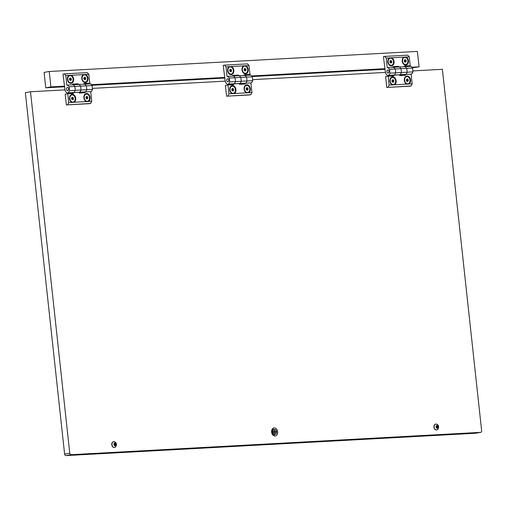 <?xml version="1.0" encoding="UTF-8"?>
<svg xmlns="http://www.w3.org/2000/svg" width="507" height="507" viewBox="0 0 507 507"><rect width="100%" height="100%" fill="white"/><g stroke="black" fill="none" stroke-linecap="round" stroke-linejoin="round"><path stroke-width="0.76" d="M274.179 427.914A4.075 3.017 80.1 0 0 273.913 427.94A4.075 3.017 80.1 0 0 271.619 432.3A4.075 3.017 80.1 0 0 275.06 436.007A4.075 3.017 80.1 0 0 275.32 435.976A4.075 3.017 80.1 0 0 277.614 431.615A4.075 3.017 80.1 0 0 274.179 427.914M65.004 89.885L30.496 91.767L25.35 92.673L64.617 454.114A1.553 1.147 80.1 0 0 65.935 455.59L475.515 433.251A1.553 1.147 80.1 0 0 475.617 433.238A1.553 1.147 80.1 0 0 475.718 433.219M30.496 91.767L69.763 453.207A1.553 1.147 80.1 0 0 71.081 454.69L480.668 432.351A1.553 1.147 80.1 0 0 480.769 432.338A1.553 1.147 80.1 0 0 481.65 430.747L442.383 69.301L412.85 70.917M385.421 72.412L252.644 79.65M225.216 81.145L92.432 88.389M274.426 434.486A3.885 2.871 -99.9 0 1 273.672 435.659A4.075 3.017 80.1 0 0 273.71 435.614M272.525 428.827A4.075 3.017 80.1 0 0 272.474 428.802A3.885 2.871 -99.9 0 1 273.577 429.651M68.933 75.404A4.195 3.099 80.1 0 0 67.418 79.365A4.195 3.099 80.1 0 0 70.98 83.357A4.195 3.099 80.1 0 0 73.635 79.029A4.195 3.099 80.1 0 0 71.284 75.277L65.796 75.575L64.3 73.876L63.014 74.104L64.94 89.473A3.885 2.605 -93.1 0 0 67.729 92.895A3.885 2.605 -93.1 0 0 67.938 92.87L74.206 92.47L75.283 90.316L74.865 86.463L75.283 90.316L74.206 92.47L73.433 92.604L73.515 93.377L67.761 93.687L68.724 102.553L74.212 102.249A4.195 3.099 80.1 0 0 75.727 98.295A4.195 3.099 80.1 0 0 72.171 94.302A4.195 3.099 80.1 0 0 69.516 98.631A4.195 3.099 80.1 0 0 71.867 102.382M83.319 74.624A4.195 3.099 80.1 0 0 81.804 78.579A4.195 3.099 80.1 0 0 85.36 82.571A4.195 3.099 80.1 0 0 88.015 78.243A4.195 3.099 80.1 0 0 85.664 74.491L71.284 75.277M67.349 87.477A1.553 1.039 -93.1 0 0 66.48 89.137A1.553 1.039 -93.1 0 0 67.602 90.569A1.553 1.039 -93.1 0 0 67.684 90.563A1.553 1.039 -93.1 0 0 68.553 88.902A1.553 1.039 -93.1 0 0 67.431 87.47A1.553 1.039 -93.1 0 0 67.349 87.477M73.274 92.585A3.885 2.605 -93.1 0 0 73.483 92.585A3.885 2.605 -93.1 0 0 73.686 92.559L85.708 91.843L86.786 89.688L86.367 85.835L86.786 89.688L85.708 91.843L84.935 91.976L85.018 92.749L79.269 93.06L79.181 92.293L73.433 92.604M68.451 92.781L69.529 90.633L92.54 89.378L91.463 91.526L85.195 91.932A3.885 2.605 -93.1 0 1 84.986 91.957A3.885 2.605 -93.1 0 1 84.777 91.951M69.529 90.633L69.11 86.779L74.865 86.463L73.363 84.764L74.865 86.463L86.367 85.835L84.872 84.137L86.367 85.835L92.122 85.525L92.54 89.378M69.11 86.779L67.615 85.075L79.117 84.447L90.626 83.82L92.122 85.525M67.615 85.075L66.842 85.214L65.796 75.575M64.3 73.876L87.305 72.621L88.807 74.32L85.664 74.491M84.048 83.807L89.771 83.186L88.807 74.32M72.545 84.435L75.949 84.251M84.086 84.175L84.016 83.497L89.771 83.186M75.987 84.618L75.942 84.219L78.262 83.813L78.338 84.492M72.583 84.802L72.507 84.124L78.262 83.813M79.181 92.293L79.954 92.154L81.031 90.005L80.613 86.152L81.031 90.005L79.954 92.154L79.441 92.242A3.885 2.605 86.9 0 1 79.231 92.268M79.117 84.447L80.613 86.152L79.117 84.447M88.592 101.47A4.195 3.099 80.1 0 0 90.107 97.509A4.195 3.099 80.1 0 0 86.551 93.516A4.195 3.099 80.1 0 0 83.896 97.845A4.195 3.099 80.1 0 0 86.247 101.596L91.735 101.299L90.658 103.447L89.371 103.675L66.36 104.93L65.188 94.137L67.761 93.687M82.673 92.876L82.584 92.084M91.463 91.526L84.935 91.976M90.69 91.666L91.735 101.299M90.658 103.447L66.36 104.93M67.646 104.702L68.724 102.553M71.17 93.503L71.081 92.711M74.212 102.249L86.247 101.596M71.753 94.955A3.612 2.668 80.1 0 0 71.614 94.974A3.612 2.668 80.1 0 0 69.579 98.833A3.612 2.668 80.1 0 0 72.621 102.116A3.612 2.668 80.1 0 0 72.856 102.084A3.612 2.668 80.1 0 0 73.002 102.059M72.907 102.065A3.612 2.668 80.1 0 0 73.141 102.04A3.612 2.668 80.1 0 0 75.175 98.174A3.612 2.668 80.1 0 0 72.127 94.898A3.612 2.668 80.1 0 0 71.893 94.923A3.612 2.668 80.1 0 0 69.865 98.783A3.612 2.668 80.1 0 0 72.907 102.065M73.515 98.428L72.888 97.3L71.893 97.35L71.519 98.535L72.146 99.664L73.141 99.606L73.515 98.428L72.33 98.631L71.798 97.667M71.855 97.477L72.888 97.3M72.057 99.505L72.33 98.631M69.662 75.689A3.612 2.668 80.1 0 0 69.516 75.708A3.612 2.668 80.1 0 0 67.488 79.567A3.612 2.668 80.1 0 0 70.53 82.85A3.612 2.668 80.1 0 0 70.765 82.818A3.612 2.668 80.1 0 0 70.904 82.793M70.815 82.799A3.612 2.668 80.1 0 0 71.05 82.768A3.612 2.668 80.1 0 0 73.078 78.908A3.612 2.668 80.1 0 0 70.036 75.632A3.612 2.668 80.1 0 0 69.801 75.657A3.612 2.668 80.1 0 0 67.767 79.517A3.612 2.668 80.1 0 0 70.815 82.799M71.424 79.162L70.796 78.034L69.801 78.084L69.427 79.269L70.055 80.398L71.05 80.34L71.424 79.162L70.239 79.365L69.7 78.401M69.763 78.211L70.796 78.034M69.966 80.239L70.239 79.365M84.042 74.903A3.612 2.668 80.1 0 0 83.902 74.922A3.612 2.668 80.1 0 0 81.868 78.781A3.612 2.668 80.1 0 0 84.91 82.064A3.612 2.668 80.1 0 0 85.144 82.039A3.612 2.668 80.1 0 0 85.29 82.007M85.195 82.014A3.612 2.668 80.1 0 0 85.43 81.988A3.612 2.668 80.1 0 0 87.464 78.129A3.612 2.668 80.1 0 0 84.415 74.846A3.612 2.668 80.1 0 0 84.181 74.871A3.612 2.668 80.1 0 0 82.153 78.731A3.612 2.668 80.1 0 0 85.195 82.014M85.803 78.376L85.176 77.248L84.181 77.298L83.807 78.484L84.435 79.612L85.43 79.561L85.803 78.376L84.618 78.585L84.086 77.615M84.143 77.425L85.176 77.248M84.346 79.453L84.618 78.585M86.133 94.169A3.612 2.668 80.1 0 0 85.994 94.188A3.612 2.668 80.1 0 0 83.959 98.047A3.612 2.668 80.1 0 0 87.008 101.33A3.612 2.668 80.1 0 0 87.242 101.305A3.612 2.668 80.1 0 0 87.381 101.273M87.286 101.28A3.612 2.668 80.1 0 0 87.521 101.254A3.612 2.668 80.1 0 0 89.555 97.395A3.612 2.668 80.1 0 0 86.507 94.112A3.612 2.668 80.1 0 0 86.279 94.137A3.612 2.668 80.1 0 0 84.244 97.997A3.612 2.668 80.1 0 0 87.286 101.28M87.895 97.642L87.274 96.514L86.272 96.564L85.905 97.75L86.526 98.878L87.521 98.827L87.895 97.642L86.71 97.851L86.177 96.881M86.234 96.698L87.274 96.514M86.437 98.719L86.71 97.851M229.867 66.949A3.612 2.668 80.1 0 0 229.728 66.968A3.612 2.668 80.1 0 0 227.694 70.828A3.612 2.668 80.1 0 0 230.742 74.111A3.612 2.668 80.1 0 0 230.977 74.085A3.612 2.668 80.1 0 0 231.116 74.054M231.021 74.06A3.612 2.668 80.1 0 0 231.255 74.035A3.612 2.668 80.1 0 0 233.29 70.175A3.612 2.668 80.1 0 0 230.248 66.892A3.612 2.668 80.1 0 0 230.013 66.918A3.612 2.668 80.1 0 0 227.979 70.777A3.612 2.668 80.1 0 0 231.021 74.06M231.629 70.422L231.008 69.294L230.013 69.345L229.639 70.53L230.26 71.658L231.255 71.607L231.629 70.422L230.444 70.631L229.912 69.662M229.969 69.472L231.008 69.294M230.172 71.5L230.444 70.631M231.965 86.215A3.612 2.668 80.1 0 0 231.819 86.234A3.612 2.668 80.1 0 0 229.791 90.094A3.612 2.668 80.1 0 0 232.833 93.377A3.612 2.668 80.1 0 0 233.068 93.351A3.612 2.668 80.1 0 0 233.207 93.32M233.119 93.326A3.612 2.668 80.1 0 0 233.353 93.301A3.612 2.668 80.1 0 0 235.381 89.441A3.612 2.668 80.1 0 0 232.339 86.158A3.612 2.668 80.1 0 0 232.105 86.184A3.612 2.668 80.1 0 0 230.07 90.043A3.612 2.668 80.1 0 0 233.119 93.326M233.721 89.688L233.1 88.56L232.105 88.611L231.731 89.796L232.352 90.924L233.353 90.873L233.721 89.688L232.542 89.897L232.003 88.928M232.067 88.744L233.1 88.56M232.263 90.766L232.542 89.897M244.254 66.164A3.612 2.668 80.1 0 0 244.108 66.183A3.612 2.668 80.1 0 0 242.08 70.042A3.612 2.668 80.1 0 0 245.122 73.325A3.612 2.668 80.1 0 0 245.356 73.3A3.612 2.668 80.1 0 0 245.496 73.268M245.407 73.274A3.612 2.668 80.1 0 0 245.642 73.249A3.612 2.668 80.1 0 0 247.67 69.389A3.612 2.668 80.1 0 0 244.628 66.106A3.612 2.668 80.1 0 0 244.393 66.132A3.612 2.668 80.1 0 0 242.359 69.998A3.612 2.668 80.1 0 0 245.407 73.274M246.009 69.636L245.388 68.508L244.393 68.565L244.019 69.744L244.64 70.872L245.642 70.822L246.009 69.636L244.83 69.846L244.292 68.876M244.355 68.692L245.388 68.508M244.551 70.714L244.83 69.846M246.345 85.43A3.612 2.668 80.1 0 0 246.199 85.449A3.612 2.668 80.1 0 0 244.171 89.314A3.612 2.668 80.1 0 0 247.213 92.591A3.612 2.668 80.1 0 0 247.448 92.566A3.612 2.668 80.1 0 0 247.587 92.534M247.498 92.54A3.612 2.668 80.1 0 0 247.733 92.515A3.612 2.668 80.1 0 0 249.761 88.655A3.612 2.668 80.1 0 0 246.719 85.372A3.612 2.668 80.1 0 0 246.484 85.404A3.612 2.668 80.1 0 0 244.456 89.264A3.612 2.668 80.1 0 0 247.498 92.54M248.107 88.902L247.479 87.774L246.484 87.831L246.11 89.01L246.738 90.138L247.733 90.088L248.107 88.902L246.922 89.112L246.383 88.142M246.446 87.958L247.479 87.774M246.649 89.98L246.922 89.112M229.145 66.671A4.195 3.099 80.1 0 0 227.63 70.625A4.195 3.099 80.1 0 0 231.192 74.618A4.195 3.099 80.1 0 0 233.841 70.289A4.195 3.099 80.1 0 0 231.49 66.537L226.002 66.842L224.506 65.137L223.219 65.365L225.152 80.733A3.885 2.605 -93.1 0 0 227.941 84.156A3.885 2.605 -93.1 0 0 228.144 84.137L234.411 83.731L235.489 81.576L235.071 77.723L235.489 81.576L234.411 83.731L233.638 83.864L233.727 84.637L227.973 84.948L228.936 93.814L234.424 93.516A4.195 3.099 80.1 0 0 235.939 89.555A4.195 3.099 80.1 0 0 232.377 85.563A4.195 3.099 80.1 0 0 229.722 89.891A4.195 3.099 80.1 0 0 232.073 93.643M243.525 65.885A4.195 3.099 80.1 0 0 242.01 69.846A4.195 3.099 80.1 0 0 245.572 73.832A4.195 3.099 80.1 0 0 248.227 69.503A4.195 3.099 80.1 0 0 245.876 65.758L231.49 66.537M227.561 78.737A1.553 1.039 -93.1 0 0 226.692 80.398A1.553 1.039 -93.1 0 0 227.814 81.83A1.553 1.039 -93.1 0 0 227.897 81.823A1.553 1.039 -93.1 0 0 228.765 80.163A1.553 1.039 -93.1 0 0 227.643 78.731A1.553 1.039 -93.1 0 0 227.561 78.737M233.48 83.845A3.885 2.605 -93.1 0 0 233.689 83.845A3.885 2.605 -93.1 0 0 233.898 83.82L245.92 83.104L246.998 80.949L246.579 77.096L246.998 80.949L245.92 83.104L245.147 83.237L245.23 84.01L239.475 84.32L239.393 83.554L233.638 83.864M228.663 84.042L229.741 81.893L252.746 80.638L251.668 82.787L245.401 83.192A3.885 2.605 -93.1 0 1 245.198 83.218A3.885 2.605 -93.1 0 1 244.989 83.218M229.741 81.893L229.322 78.04L235.071 77.723L233.575 76.025L235.071 77.723L246.579 77.096L245.084 75.397L246.579 77.096L252.328 76.785L252.746 80.638M229.322 78.04L227.82 76.335L250.832 75.08L252.328 76.785M227.82 76.335L227.054 76.475L226.002 66.842M224.506 65.137L247.517 63.882L249.013 65.587L245.876 65.758M244.26 75.068L249.976 74.447L249.013 65.587M232.751 75.695L236.161 75.511M244.298 75.442L244.222 74.763L249.976 74.447M236.199 75.879L236.154 75.48L238.474 75.074L238.543 75.752M232.795 76.069L232.719 75.391L238.474 75.074M239.393 83.554L240.166 83.414L241.243 81.266L240.825 77.413L241.243 81.266L240.166 83.414L239.653 83.509A3.885 2.605 86.9 0 1 239.443 83.528M239.329 75.708L240.825 77.413L239.329 75.708M248.804 92.73A4.195 3.099 80.1 0 0 250.319 88.769A4.195 3.099 80.1 0 0 246.757 84.777A4.195 3.099 80.1 0 0 244.108 89.112A4.195 3.099 80.1 0 0 246.459 92.857L251.947 92.559L250.87 94.708L249.577 94.936L226.572 96.191L225.4 85.404L227.973 84.948M242.885 84.137L242.796 83.351M251.668 82.787L245.147 83.237M250.895 82.926L251.947 92.559M250.87 94.708L226.572 96.191M227.858 95.962L228.936 93.814M231.376 84.764L231.293 83.978M234.424 93.516L246.459 92.857M271.733 430.24A2.598 1.92 -99.9 0 1 272.512 431.02M271.847 429.885A2.598 1.92 -99.9 0 1 272.785 430.361M272.962 433.561A2.598 1.92 -99.9 0 1 272.493 434.556M273.438 434.087A2.598 1.92 -99.9 0 1 272.715 434.848M275.016 433.929L274.997 432.148L276.163 432.084L276.1 431.622L274.946 431.685L274.566 429.923L274.604 431.704L273.438 431.768L273.501 432.23L274.655 432.167L275.016 433.929M274.851 433.821L274.997 432.148M274.014 429.549A2.484 1.838 80.1 0 0 273.856 429.568A2.484 1.838 80.1 0 0 272.455 432.224A2.484 1.838 80.1 0 0 274.553 434.486A2.484 1.838 80.1 0 0 274.712 434.467A2.484 1.838 80.1 0 0 274.87 434.429M275.067 434.391A2.484 1.838 80.1 0 0 275.225 434.372A2.484 1.838 80.1 0 0 276.626 431.717A2.484 1.838 80.1 0 0 274.534 429.461A2.484 1.838 80.1 0 0 274.369 429.48A2.484 1.838 80.1 0 0 272.969 432.135A2.484 1.838 80.1 0 0 275.067 434.391M272.455 431.299A1.863 1.375 80.1 0 0 272.81 433.314M274.604 431.704L273.362 431.812M275.928 432.097L275.789 431.679L274.636 431.742L274.433 430.088M436.59 426A0.444 0.33 -99.9 0 1 436.47 425.975L436.293 426.539A0.444 0.33 -99.9 0 1 436.362 427.217L436.66 427.756A0.444 0.33 -99.9 0 1 437.142 428.073L437.611 428.047A0.444 0.33 -99.9 0 1 438.016 427.68L438.194 427.122A0.444 0.33 -99.9 0 1 438.118 426.438L437.826 425.899A0.444 0.33 -99.9 0 1 437.345 425.582L436.876 425.607A0.444 0.33 -99.9 0 1 436.59 426M437.497 427.731L437.421 427.255A0.444 0.33 -99.9 0 1 437.351 426.571L437.218 426.026M437.078 425.303A1.54 1.134 -99.9 0 1 438.384 426.767A1.54 1.134 -99.9 0 1 437.408 428.352A1.54 1.134 -99.9 0 1 436.102 426.888A1.54 1.134 -99.9 0 1 437.078 425.303M435.697 424.106A2.953 2.18 80.1 0 0 435.602 424.118A2.953 2.18 80.1 0 0 433.941 427.274A2.953 2.18 80.1 0 0 436.426 429.955A2.953 2.18 80.1 0 0 436.622 429.936A2.953 2.18 -99.9 0 1 434.138 427.243A2.953 2.18 -99.9 0 1 435.798 424.086A2.953 2.18 -99.9 0 1 435.988 424.061A2.953 2.18 -99.9 0 1 437.04 424.346C438.751 425.386 439.043 427.014 437.896 429.233A2.953 2.18 -99.9 0 1 436.812 429.898A2.953 2.18 -99.9 0 1 436.622 429.923A2.953 2.18 80.1 0 0 436.717 429.911M114.443 443.568A0.444 0.33 -99.9 0 1 114.322 443.543L114.145 444.107A0.444 0.33 -99.9 0 1 114.221 444.791L114.519 445.323A0.444 0.33 -99.9 0 1 114.994 445.647L115.469 445.615A0.444 0.33 -99.9 0 1 115.875 445.254L116.052 444.69A0.444 0.33 -99.9 0 1 115.976 444.005L115.678 443.473A0.444 0.33 -99.9 0 1 115.197 443.156L114.728 443.181A0.444 0.33 -99.9 0 1 114.443 443.568M115.596 443.505L114.823 443.638A0.444 0.33 -99.9 0 1 114.557 443.536M115.349 445.298L115.279 444.823A0.444 0.33 -99.9 0 1 115.203 444.145L115.07 443.593M114.931 442.871A1.54 1.134 -99.9 0 1 116.236 444.335A1.54 1.134 -99.9 0 1 115.26 445.926A1.54 1.134 -99.9 0 1 113.961 444.462A1.54 1.134 -99.9 0 1 114.931 442.871M113.555 441.673A2.953 2.18 80.1 0 0 113.454 441.692A2.953 2.18 80.1 0 0 111.794 444.848A2.953 2.18 80.1 0 0 114.284 447.523A2.953 2.18 80.1 0 0 114.474 447.504A2.953 2.18 -99.9 0 1 111.99 444.81A2.953 2.18 -99.9 0 1 113.65 441.654A2.953 2.18 -99.9 0 1 113.841 441.635A2.953 2.18 -99.9 0 1 114.893 441.914C116.61 442.96 116.895 444.588 115.754 446.8A2.953 2.18 -99.9 0 1 114.671 447.472A2.953 2.18 -99.9 0 1 114.481 447.491A2.953 2.18 80.1 0 0 114.569 447.485M390.079 58.21A3.612 2.668 80.1 0 0 389.94 58.229A3.612 2.668 80.1 0 0 387.906 62.088A3.612 2.668 80.1 0 0 390.948 65.371A3.612 2.668 80.1 0 0 391.182 65.346A3.612 2.668 80.1 0 0 391.328 65.314M391.233 65.321A3.612 2.668 80.1 0 0 391.467 65.295A3.612 2.668 80.1 0 0 393.502 61.436A3.612 2.668 80.1 0 0 390.453 58.153A3.612 2.668 80.1 0 0 390.219 58.178A3.612 2.668 80.1 0 0 388.191 62.044A3.612 2.668 80.1 0 0 391.233 65.321M391.841 61.683L391.214 60.555L390.219 60.612L389.845 61.791L390.472 62.919L391.467 62.868L391.841 61.683L390.656 61.892L390.124 60.922M390.181 60.739L391.214 60.555M390.384 62.76L390.656 61.892M392.171 77.476A3.612 2.668 80.1 0 0 392.031 77.495A3.612 2.668 80.1 0 0 389.997 81.361A3.612 2.668 80.1 0 0 393.045 84.637A3.612 2.668 80.1 0 0 393.28 84.612A3.612 2.668 80.1 0 0 393.419 84.58M393.324 84.587A3.612 2.668 80.1 0 0 393.559 84.561A3.612 2.668 80.1 0 0 395.593 80.702A3.612 2.668 80.1 0 0 392.545 77.419A3.612 2.668 80.1 0 0 392.317 77.451A3.612 2.668 80.1 0 0 390.282 81.31A3.612 2.668 80.1 0 0 393.324 84.587M393.933 80.949L393.312 79.821L392.31 79.878L391.943 81.057L392.564 82.185L393.559 82.134L393.933 80.949L392.748 81.158L392.215 80.188M392.272 80.005L393.312 79.821M392.475 82.026L392.748 81.158M404.459 57.424A3.612 2.668 80.1 0 0 404.32 57.449A3.612 2.668 80.1 0 0 402.285 61.309A3.612 2.668 80.1 0 0 405.334 64.585A3.612 2.668 80.1 0 0 405.568 64.56A3.612 2.668 80.1 0 0 405.708 64.528M405.613 64.535A3.612 2.668 80.1 0 0 405.847 64.509A3.612 2.668 80.1 0 0 407.882 60.65A3.612 2.668 80.1 0 0 404.833 57.367A3.612 2.668 80.1 0 0 404.605 57.399A3.612 2.668 80.1 0 0 402.571 61.258A3.612 2.668 80.1 0 0 405.613 64.535M406.221 60.897L405.6 59.769L404.605 59.826L404.231 61.005L404.852 62.139L405.847 62.082L406.221 60.897L405.036 61.106L404.504 60.137M404.561 59.953L405.6 59.769M404.763 61.974L405.036 61.106M406.557 76.696A3.612 2.668 80.1 0 0 406.411 76.715A3.612 2.668 80.1 0 0 404.383 80.575A3.612 2.668 80.1 0 0 407.425 83.851A3.612 2.668 80.1 0 0 407.66 83.826A3.612 2.668 80.1 0 0 407.799 83.794M407.71 83.801A3.612 2.668 80.1 0 0 407.945 83.775A3.612 2.668 80.1 0 0 409.973 79.916A3.612 2.668 80.1 0 0 406.931 76.639A3.612 2.668 80.1 0 0 406.696 76.665A3.612 2.668 80.1 0 0 404.662 80.524A3.612 2.668 80.1 0 0 407.71 83.801M408.312 80.163L407.691 79.035L406.696 79.092L406.322 80.277L406.944 81.405L407.945 81.348L408.312 80.163L407.134 80.372L406.595 79.403M406.652 79.219L407.691 79.035M406.855 81.24L407.134 80.372M389.357 57.931A4.195 3.099 80.1 0 0 387.842 61.892A4.195 3.099 80.1 0 0 391.398 65.885A4.195 3.099 80.1 0 0 394.053 61.55A4.195 3.099 80.1 0 0 391.702 57.804L386.214 58.102L384.718 56.404L383.431 56.626L385.364 71.994A3.885 2.605 -93.1 0 0 388.147 75.423A3.885 2.605 -93.1 0 0 388.356 75.397L394.623 74.992L395.701 72.843L395.283 68.99L395.701 72.843L394.623 74.992L393.85 75.131L393.933 75.898L388.185 76.215L389.142 85.075L394.63 84.777A4.195 3.099 80.1 0 0 396.144 80.816A4.195 3.099 80.1 0 0 392.589 76.823A4.195 3.099 80.1 0 0 389.934 81.158A4.195 3.099 80.1 0 0 392.285 84.903M403.737 57.145A4.195 3.099 80.1 0 0 402.222 61.106A4.195 3.099 80.1 0 0 405.784 65.099A4.195 3.099 80.1 0 0 408.433 60.764A4.195 3.099 80.1 0 0 406.082 57.018L391.702 57.804M387.766 70.004A1.553 1.039 -93.1 0 0 386.898 71.664A1.553 1.039 -93.1 0 0 388.02 73.097A1.553 1.039 -93.1 0 0 388.102 73.084A1.553 1.039 -93.1 0 0 388.97 71.424A1.553 1.039 -93.1 0 0 387.855 69.991A1.553 1.039 -93.1 0 0 387.766 70.004M393.692 75.106A3.885 2.605 -93.1 0 0 393.901 75.106A3.885 2.605 -93.1 0 0 394.11 75.08L406.126 74.364L407.203 72.216L406.785 68.363L407.203 72.216L406.126 74.364L405.353 74.504L405.442 75.27L399.687 75.587L399.605 74.814L393.85 75.131M388.869 75.309L389.946 73.154L412.958 71.899L411.88 74.054L405.613 74.453A3.885 2.605 -93.1 0 1 405.404 74.478A3.885 2.605 -93.1 0 1 405.194 74.478M389.946 73.154L389.528 69.301L395.283 68.99L393.787 67.285L395.283 68.99L406.785 68.363L405.289 66.658L406.785 68.363L412.54 68.046L412.958 71.899M389.528 69.301L388.032 67.602L405.289 66.658L411.044 66.347L412.54 68.046M388.032 67.602L387.259 67.735L386.214 58.102M384.718 56.404L407.729 55.149L409.225 56.847L406.082 57.018M404.466 66.335L410.188 65.707L409.225 56.847M392.963 66.962L396.366 66.772M404.51 66.702L404.434 66.024L410.188 65.707M396.411 67.146L396.366 66.74L398.679 66.335L398.756 67.013M393.001 67.33L392.931 66.651L398.679 66.335M399.605 74.814L400.378 74.681L401.455 72.526L401.037 68.673L401.455 72.526L400.378 74.681L399.858 74.77A3.885 2.605 86.9 0 1 399.655 74.795M399.535 66.975L401.037 68.673L399.535 66.975M409.016 83.991A4.195 3.099 80.1 0 0 410.531 80.03A4.195 3.099 80.1 0 0 406.969 76.044A4.195 3.099 80.1 0 0 404.313 80.372A4.195 3.099 80.1 0 0 406.665 84.118L412.153 83.82L411.076 85.975L409.789 86.196L386.778 87.451L385.605 76.665L388.185 76.215M403.09 75.397L403.008 74.611M411.88 74.054L405.353 74.504M411.107 74.187L412.153 83.82M411.076 85.975L386.778 87.451M388.064 87.229L389.142 85.075M391.588 76.025L391.499 75.239M394.63 84.777L406.665 84.118M45.763 87.806L50.909 86.9L49.236 71.487L44.09 72.393L45.763 87.806L64.649 86.773M49.236 71.487L417.4 51.41L419.074 66.823L412.337 67.811M91.913 85.29L224.861 78.04M252.125 76.551L385.067 69.301M50.909 86.9L64.585 86.158M91.393 84.694L224.791 77.419M251.605 75.955L385.003 68.679M411.811 67.222L419.074 66.823M69.763 453.207L64.617 454.114M71.081 454.69L65.935 455.59M480.668 432.351L475.515 433.251M67.938 92.87L73.686 92.559M79.441 92.242L85.195 91.932M228.144 84.137L233.898 83.82M239.653 83.509L245.401 83.192M436.869 425.665L437.345 425.582M437.421 427.255L438.194 427.122M437.154 428.13L437.611 428.047M437.351 426.571L438.118 426.438M114.721 443.238L115.197 443.156M115.279 444.823L116.052 444.69M115.013 445.697L115.469 445.615M115.203 444.145L115.976 444.005M388.356 75.397L394.11 75.08M399.858 74.77L405.613 74.453M480.769 432.338L475.617 433.238M67.729 92.895L73.483 92.585M79.339 92.261L84.986 91.957M227.941 84.156L233.689 83.845M239.545 83.528L245.198 83.218M272.005 433.675L272.931 433.517M274.712 434.467L275.225 434.372M273.856 429.568L274.369 429.48M271.575 431.229L272.5 431.07M437.097 427.8L437.871 427.661M436.964 426.07L437.737 425.931M436.216 426.064L436.616 425.994M114.95 445.368L115.723 445.235M114.075 443.631L114.474 443.562M388.147 75.423L393.901 75.106M399.757 74.789L405.404 74.478"/></g></svg>
